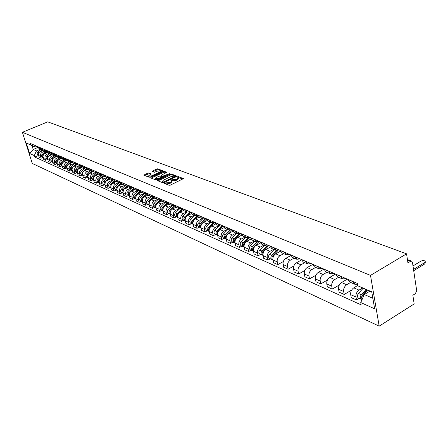 <?xml version="1.0" encoding="UTF-8"?>
<svg xmlns="http://www.w3.org/2000/svg" width="448" height="448" viewBox="0 0 448 448"><rect width="100%" height="100%" fill="white"/><g stroke="black" fill="none" stroke-linecap="round" stroke-linejoin="round"><path stroke-width="0.67" d="M164.455 182.98L164.276 183.344L169.159 185.293L170.335 185.136L183.462 178.606L178.388 176.646L177.57 176.758L177.324 177.055L178.416 177.615L177.279 178.993L176.221 179.491L171.035 179.855L170.783 180.163L171.858 180.718L170.705 182.118L169.641 182.622L164.455 182.98M148.809 172.956L147.694 173.107L143.825 175.157L148.988 177.246L150.119 177.089L162.613 171.254L162.859 170.766L157.718 168.818L156.604 168.974L152.057 171.332L154.336 172.245L157.545 171.119L160.832 170.901L159.874 172.01L151.659 175.851L148.361 176.064L151.082 173.88L148.809 172.956L149.016 173.723L144.502 175.454M22.4 132.3L47.762 121.856L406.56 253.831L370.502 275.391L22.4 132.3L32.284 163.447L379.176 326.144L414.165 303.94L412.849 295.249L415.369 293.664L416.696 290.674L412.457 262.36L411.69 261.184L410.502 261.33L407.529 260.215M157.718 180.118L157.461 180.628L162.764 182.739L163.929 182.588L176.966 176.148L171.466 174.026L170.318 174.182L157.718 180.118L157.898 180.802M155.792 179.962L150.612 177.895L150.881 177.391L163.38 171.55L164.511 171.394L166.863 172.318L161.442 175.112L161.078 175.538L162.674 176.187L169.988 173.494L156.94 179.805L155.792 179.962M406.56 253.831L407.932 262.881L410.502 261.33M370.502 275.391L379.176 326.144M357.482 284.245L354.917 284.295L353.203 281.635M357.7 285.477L353.763 287.84C351.473 289.514 350.454 291.788 350.717 294.661L355.97 297.002C355.712 294.118 356.731 291.827 359.033 290.13L362.516 288.03M355.97 297.002L356.507 299.998L359.178 298.368M347.934 279.378L349.888 282.128M350.717 294.661L351.26 297.64L356.507 299.998M345.906 278.51L342.574 278.981L340.861 276.354M351.691 289.985L344.215 294.47L343.672 291.519C343.403 288.669 344.411 286.418 346.69 284.754L350.594 282.436M335.754 274.165L337.708 276.886M347.34 279.126L341.583 282.531C339.31 284.178 338.307 286.418 338.582 289.251L339.13 292.186L344.215 294.47M333.922 273.381L330.607 273.829L328.894 271.23M339.36 284.939L332.304 289.117L331.75 286.199C331.47 283.388 332.461 281.17 334.723 279.546L338.598 277.273M323.943 269.114L325.898 271.802M335.485 274.053L329.773 277.39C327.516 279.003 326.53 281.204 326.81 283.998L327.37 286.905L332.304 289.117M322.302 268.408L319.004 268.834L317.29 266.263M327.438 280.017L320.751 283.926L320.186 281.047C319.9 278.27 320.874 276.086 323.12 274.49L326.967 272.261M312.486 264.208L314.44 266.874M323.949 269.147L318.315 272.395C316.081 273.98 315.106 276.153 315.398 278.908L315.963 281.775L320.751 283.926M311.024 263.581L307.748 263.99L306.034 261.447M315.896 275.218L309.534 278.886L308.963 276.041C308.672 273.302 309.635 271.152 311.858 269.584L315.678 267.4M301.375 259.454L303.324 262.086M312.553 264.505L307.194 267.557C304.982 269.108 304.018 271.247 304.321 273.969L304.892 276.802L309.534 278.886M300.076 258.899L296.822 259.286L295.114 256.771M304.707 270.542L298.654 273.997L298.077 271.186C297.774 268.481 298.726 266.364 300.927 264.824L304.713 262.685M290.59 254.834L292.538 257.443M301.504 259.98L296.402 262.853C294.202 264.376 293.255 266.482 293.563 269.175L294.14 271.97L298.654 273.997M289.447 254.346L286.216 254.722L284.508 252.235M293.86 265.983L288.081 269.242L287.498 266.47C287.19 263.799 288.126 261.71 290.315 260.204L294.073 258.104M280.112 250.354L282.055 252.93M290.791 255.573L285.914 258.283C283.735 259.784 282.8 261.856 283.114 264.516L283.702 267.277L288.081 269.242M279.121 249.928L275.912 250.286L274.204 247.822M283.338 261.548L277.81 264.628L277.222 261.89C276.909 259.252 277.833 257.191 280 255.707L283.73 253.652M269.931 245.997L271.874 248.55M280.398 251.278L275.727 253.848C273.566 255.315 272.642 257.365 272.961 259.986L273.554 262.713L277.81 264.628M269.086 245.633L265.894 245.974L264.191 243.538M270.34 258.759L267.826 260.142L267.238 257.432C266.913 254.828 267.826 252.801 269.976 251.345L273.672 249.323M260.042 241.763L261.979 244.289M270.306 247.094L265.821 249.536C263.676 250.975 262.769 252.997 263.094 255.584L263.687 258.283L267.826 260.142M259.325 241.455L256.161 241.786L254.458 239.372M260.613 254.419L258.121 255.78L257.522 253.103C257.197 250.527 258.098 248.528 260.232 247.1L263.9 245.118M250.421 237.647L252.353 240.145M260.506 243.012L256.189 245.336C254.061 246.758 253.165 248.746 253.495 251.306L254.094 253.971L258.121 255.78M244.72 243.438L244.16 243.191L249.838 237.395L246.691 237.709L244.994 235.323M251.149 250.202L248.679 251.535L248.08 248.892C247.744 246.35 248.634 244.373 250.751 242.967L254.386 241.024M241.069 233.638L242.995 236.118M250.986 239.036L246.814 241.254C244.709 242.648 243.824 244.614 244.16 247.145L244.759 249.777L248.679 251.535M240.598 233.442L237.474 233.744L235.788 231.381M241.942 246.098L239.49 247.408L238.885 244.793C238.549 242.278 239.428 240.33 241.522 238.952L245.134 237.037M231.963 229.746L233.884 232.193M241.73 235.155L237.698 237.283C235.603 238.655 234.73 240.587 235.071 243.09L235.676 245.694L239.49 247.408M231.61 229.594L228.508 229.88L226.822 227.545M232.977 242.099L230.546 243.387L229.936 240.8C229.594 238.319 230.462 236.398 232.546 235.038L236.124 233.162M223.104 225.949L225.014 228.379M232.725 231.37L228.816 233.414C226.744 234.763 225.876 236.673 226.223 239.142L226.834 241.718L230.546 243.387M222.858 225.848L219.778 226.122L218.098 223.81M224.246 238.207L221.833 239.473L221.222 236.914C220.875 234.461 221.738 232.568 223.798 231.23L227.349 229.382M214.474 222.258L216.378 224.661M223.972 227.679L220.164 229.645C218.109 230.972 217.258 232.859 217.605 235.301L218.215 237.849L221.833 239.473M214.329 222.197L211.271 222.46L209.597 220.17M215.74 234.416L213.349 235.659L212.733 233.128C212.386 230.703 213.231 228.833 215.281 227.517L218.803 225.702M206.069 218.658L207.967 221.038M215.449 224.073L211.742 225.977C209.703 227.282 208.858 229.141 209.21 231.56L209.821 234.074L213.349 235.659M206.024 218.641L202.983 218.893L201.314 216.625M207.452 230.72L205.078 231.941L204.462 229.443C204.109 227.041 204.949 225.198 206.976 223.905L210.47 222.118M197.876 215.152L199.769 217.51M207.15 220.556L203.526 222.398C201.505 223.686 200.67 225.523 201.029 227.909L201.645 230.395L205.078 231.941M197.887 215.191L194.908 215.421L193.245 213.17M199.371 227.119L197.019 228.318L196.403 225.848C196.045 223.474 196.874 221.654 198.884 220.377L202.35 218.624M189.89 211.736L191.772 214.071M199.069 217.123L195.518 218.915C193.514 220.181 192.69 221.99 193.049 224.353L193.67 226.811L197.019 228.318M189.918 211.848L187.029 212.027L185.377 209.804M191.492 223.608L189.157 224.784L188.541 222.342C188.177 219.996 188.994 218.193 190.994 216.938L194.432 215.214M182.106 208.404L183.982 210.717M191.201 213.769L187.712 215.51C185.724 216.759 184.912 218.546 185.27 220.881L185.892 223.317L189.157 224.784M182.151 208.583L179.351 208.723L177.699 206.517M183.809 220.181L181.49 221.34L180.869 218.921C180.51 216.602 181.317 214.822 183.294 213.59L186.71 211.893M174.513 205.156L176.378 207.441M183.529 210.493L180.096 212.195C178.125 213.422 177.318 215.191 177.682 217.498L178.304 219.906L181.49 221.34M174.574 205.397L171.858 205.498L170.212 203.314M176.305 216.832L174.009 217.98L173.387 215.583C173.023 213.287 173.824 211.534 175.784 210.319L179.172 208.645M167.098 201.981L168.963 204.249M176.047 207.29L172.665 208.958C170.705 210.168 169.91 211.91 170.279 214.194L170.895 216.58L174.009 217.98M167.188 202.283L164.545 202.35L162.91 200.189M168.986 213.573L166.706 214.698L166.085 212.324C165.721 210.056 166.51 208.32 168.454 207.122L171.814 205.481M159.869 198.89L161.722 201.135M168.756 204.165L165.407 205.794C163.464 206.987 162.68 208.712 163.05 210.974L163.671 213.332L166.706 214.698M159.975 199.242L157.405 199.276L155.775 197.137M161.84 210.386L159.578 211.495L158.956 209.149C158.586 206.903 159.37 205.19 161.297 204.008L164.629 202.39M152.807 195.866L154.655 198.089M161.644 201.102L158.323 202.709C156.397 203.885 155.618 205.587 155.988 207.827L156.61 210.162L159.578 211.495M152.93 196.274L150.433 196.274L148.814 194.152M154.862 207.273L152.617 208.365L151.995 206.041C151.62 203.818 152.393 202.126 154.314 200.962L157.618 199.371M145.914 192.914L147.75 195.121M154.7 198.111L151.402 199.696C149.492 200.855 148.725 202.541 149.094 204.753L149.716 207.06L152.617 208.365M146.059 193.368L143.623 193.346L142.01 191.246M148.042 204.232L145.813 205.307L145.191 203.011C144.822 200.81 145.583 199.136 147.487 197.988L150.78 196.414M139.182 190.03L141.008 192.22M147.918 195.194L144.642 196.75C142.75 197.893 141.988 199.556 142.363 201.746L142.985 204.036L145.813 205.307M139.339 190.529L136.97 190.484L135.363 188.401M141.378 201.264L139.166 202.322L138.55 200.049C138.174 197.87 138.93 196.218 140.812 195.087L144.105 193.525M132.602 187.214L134.417 189.381M141.288 192.338L138.04 193.878C136.158 194.998 135.408 196.644 135.783 198.811L136.405 201.079L139.166 202.322M132.782 187.751L130.474 187.684L128.873 185.618M134.87 198.358L132.675 199.399L132.054 197.148C131.678 194.998 132.423 193.362 134.294 192.242L137.586 190.691M126.168 184.464L127.977 186.609M134.803 189.549L131.583 191.061C129.718 192.17 128.974 193.799 129.349 195.944L129.97 198.184L132.675 199.399M126.364 185.035L124.118 184.946L122.522 182.902M128.503 195.518L126.325 196.549L125.703 194.32C125.328 192.186 126.067 190.568 127.921 189.47L131.23 187.919M119.885 181.77L121.682 183.898M128.464 186.822L125.266 188.311C123.418 189.409 122.685 191.016 123.06 193.138L123.682 195.362L126.325 196.549M120.098 182.375L117.902 182.274L116.318 180.247M122.276 192.746L120.114 193.76L119.493 191.548C119.118 189.437 119.851 187.841 121.688 186.754L125.026 185.203M113.736 179.138L115.528 181.25M122.27 184.15L119.095 185.623C117.258 186.704 116.53 188.294 116.911 190.394L117.527 192.595L120.114 193.76M113.966 179.777L111.826 179.659L110.247 177.649M116.189 190.03L114.038 191.027L113.422 188.843C113.042 186.749 113.77 185.17 115.595 184.1L118.966 182.543M107.722 176.568L109.502 178.657M116.206 181.541L113.053 182.991C111.233 184.061 110.51 185.634 110.891 187.712L111.513 189.89L114.038 191.027M107.968 177.234L105.879 177.1L104.311 175.106M110.23 187.37L108.097 188.356L107.481 186.194C107.1 184.122 107.817 182.56 109.631 181.502L113.058 179.928M101.842 174.048L103.611 176.12M110.275 178.987L107.145 180.421C105.342 181.474 104.625 183.025 105.006 185.091L105.622 187.247L108.097 188.356M102.105 174.742L100.066 174.597L98.504 172.62M104.395 184.772L102.284 185.746L101.668 183.602C101.287 181.552 101.998 180.001 103.796 178.959L107.302 177.358M96.085 171.584L97.849 173.639M104.468 176.49L101.366 177.901C99.568 178.937 98.862 180.477 99.243 182.521L99.859 184.654L102.284 185.746M96.359 172.301L94.371 172.144L92.82 170.19M98.689 182.23L96.594 183.187L95.978 181.065C95.598 179.032 96.298 177.503 98.084 176.473L101.707 174.826M90.446 169.176L92.204 171.209M98.784 174.042L95.704 175.437C93.923 176.462 93.223 177.985 93.604 180.006L94.22 182.123L96.594 183.187M90.742 169.915L88.799 169.747L87.254 167.804M93.1 179.738L91.022 180.684L90.406 178.578C90.026 176.568 90.72 175.056 92.49 174.037L96.309 172.318M84.93 166.813L86.677 168.834M93.218 171.646L90.16 173.023C88.396 174.031 87.702 175.538 88.082 177.542L88.698 179.637L91.022 180.684M85.243 167.574L83.339 167.395L81.805 165.474M87.629 177.296L85.562 178.231L84.946 176.142C84.566 174.154 85.254 172.654 87.013 171.651L90.77 169.966M79.531 164.5L81.267 166.505M87.769 169.299L84.734 170.654C82.981 171.657 82.292 173.146 82.673 175.129L83.289 177.206L85.562 178.231M79.856 165.284L77.997 165.094L76.468 163.19M82.27 174.91L80.22 175.829L79.604 173.762C79.223 171.791 79.906 170.307 81.654 169.316L85.31 167.686M74.239 162.238L75.97 164.22M82.426 167.003L79.414 168.342C77.678 169.327 76.994 170.806 77.375 172.771L77.991 174.826L80.22 175.829M74.575 163.033L72.761 162.842L71.238 160.95M77.017 172.564L74.984 173.477L74.374 171.427C73.987 169.473 74.665 168.006 76.395 167.026L79.957 165.446M69.059 160.02L70.778 161.986M77.196 164.752L74.206 166.074C72.481 167.048 71.809 168.51 72.19 170.453L72.8 172.491L74.984 173.477M69.406 160.832L67.631 160.636L66.114 158.76M71.876 170.274L69.854 171.17L69.244 169.142C68.858 167.205 69.53 165.749 71.249 164.786L74.721 163.251M63.98 157.847L65.688 159.796L61.673 163.626L61.46 164.763L62.093 165.878M72.072 162.546L69.098 163.85C67.385 164.814 66.718 166.258 67.105 168.185L67.715 170.206L69.854 171.17M64.344 158.676L62.602 158.469L61.096 156.61M66.83 168.022L64.826 168.907L64.215 166.897C63.834 164.982 64.495 163.542 66.203 162.585L69.591 161.101M59.002 155.714L60.704 157.651M67.043 160.378L64.098 161.666C62.395 162.618 61.734 164.052 62.115 165.962L62.726 167.966L64.826 168.907M59.377 156.559L57.674 156.346L56.174 154.504M61.886 165.822L59.898 166.695L59.287 164.702C58.906 162.798 59.562 161.375 61.253 160.429L64.568 158.99M54.124 153.625L55.815 155.546M62.115 158.262L59.192 159.533C57.501 160.474 56.851 161.89 57.232 163.783L57.837 165.771L59.898 166.695M54.51 154.487L52.847 154.269L51.352 152.443M57.042 163.66L55.059 164.522L54.454 162.546C54.074 160.664 54.723 159.253 56.403 158.318L59.646 156.912M49.342 151.581L51.022 153.485M57.288 156.178L54.382 157.438C52.707 158.368 52.058 159.768 52.438 161.65L53.043 163.615L55.059 164.522M49.739 152.449L48.11 152.23L46.626 150.416M52.287 161.538L50.322 162.394L49.717 160.434C49.336 158.564 49.98 157.17 51.649 156.246L54.824 154.879M44.649 149.57L46.323 151.463M52.55 154.14L49.666 155.383C48.003 156.302 47.359 157.69 47.74 159.55L48.345 161.504L50.322 162.394M45.063 150.455L43.462 150.231L41.983 148.434M47.622 159.46L45.674 160.3L45.069 158.362C44.688 156.509 45.326 155.126 46.984 154.213L50.092 152.88M40.051 147.605L41.714 149.475M47.902 152.141L45.035 153.367C43.389 154.274 42.75 155.652 43.131 157.494L43.736 159.432L45.674 160.3M40.471 148.495L38.903 148.266L37.436 146.485M43.047 157.422L41.115 158.25L40.51 156.33C40.13 154.493 40.762 153.126 42.409 152.225L45.461 150.92M35.538 145.673L37.19 147.532M43.344 150.181L40.499 151.39C38.858 152.286 38.231 153.653 38.606 155.478L39.211 157.399L41.115 158.25M371.778 292.057L357.75 285.768L357.33 283.399L30.498 143.517L30.962 145.001L35.241 146.989L31.998 145.589L33.219 149.458L36.467 150.881L40.914 148.994M369.802 291.206L364.302 294.549L372.848 298.29M357.75 285.768L371.734 291.794L374.651 308.812L360.735 302.546L364.302 294.549M36.467 150.881L34.3 155.574L34.759 157.046L361.15 304.87L360.735 302.546M34.3 155.574L29.59 153.451L26.264 142.979L30.962 145.001M37.481 147.655L33.219 149.458L29.59 153.451M36.025 146.653L35.241 146.989M38.562 155.422L34.759 157.046M31.998 145.589L26.264 142.979M165.049 183.652L166.102 183.915L169.842 183.417L169.641 182.622M171.931 180.998L172.06 181.513L170.906 182.913L169.842 183.417M178.483 177.895L178.612 178.405L177.475 179.782L176.422 180.286L172.687 180.785L171.634 180.527M182.974 179.105L178.186 177.425M176.478 176.635L171.668 174.81L170.52 174.966L158.026 180.852M163.257 182.073L175.448 176.394L174.703 176.086L171.002 176.585L163.419 180.169L162.254 181.563L163.257 182.073L163.43 182.745M162.389 182.078L162.809 182.599L162.602 181.81M163.246 182.778L162.809 182.599M151.183 178.125L163.582 172.323L163.38 171.55M166.376 172.799L164.713 172.166L163.582 172.323M161.263 176.232L162.938 176.988M156.15 177.593L155.176 178.741L158.519 178.528L161.806 176.725L160.21 176.07L159.074 176.221L156.15 177.593M155.322 179.306L156.934 179.81M150.606 174.35L149.016 173.723M148.512 176.635L150.046 177.122M161.067 171.976L160.888 171.114M162.478 171.315L157.92 169.585L152.74 171.629M367.08 290.03L361.9 295.742L361.67 297.78M366.022 289.576L361.323 294.756C360.002 296.666 359.962 298.172 361.211 299.275L362.051 299.41M363.115 288.316L358.422 293.479C357.106 295.383 357.067 296.884 358.316 297.982L358.439 298.038M363.927 294.006L362.919 294.622M413.515 269.433L424.721 262.584L425.281 261.251C424.161 260.389 422.694 260.361 420.874 261.162L412.994 265.955M367.405 290.17L362.292 295.898L361.665 297.836L362.102 299.482M425.376 261.895L424.9 263.838L413.706 270.693M277.9 250.46L272.345 256.245L271.953 257.69M276.438 250.477L271.762 255.343C270.553 257.018 270.558 258.373 271.779 259.403L272.429 259.554M274.12 249.514L269.478 254.335C268.268 256.004 268.274 257.354 269.494 258.384L269.618 258.44M272.546 256.183L272.255 256.346M278.029 250.426L272.849 255.819C271.634 257.499 271.639 258.854 272.86 259.885L272.86 259.885M268.229 246.047L262.545 251.922L262.142 253.288M266.627 246.21L261.962 251.026C260.764 252.683 260.775 254.016 261.99 255.035L262.629 255.192M264.342 245.308L259.739 250.051C258.546 251.698 258.558 253.03 259.773 254.05L259.89 254.1M268.318 246.014L263.021 251.49C261.817 253.148 261.828 254.486 263.043 255.506L263.043 255.506M258.877 241.69L253.014 247.722L252.605 248.998M257.096 242.049L252.431 246.831C251.25 248.461 251.261 249.782 252.47 250.796L253.092 250.947M254.828 241.209L250.27 245.879C249.088 247.503 249.105 248.819 250.314 249.833L250.432 249.883M258.927 241.668L253.462 247.285C252.28 248.903 252.286 250.225 253.484 251.244M244.048 243.309L243.326 244.821M247.834 237.983L243.163 242.754C241.987 244.356 242.004 245.661 243.208 246.663L243.813 246.82M245.571 237.227L241.058 241.825C239.887 243.426 239.904 244.726 241.108 245.728L241.226 245.778M244.16 243.191C243.006 244.748 243.001 246.047 244.143 247.072M234.853 239.501L234.293 240.744M238.829 234.013L234.136 238.778C232.971 240.363 232.994 241.651 234.192 242.642L234.78 242.799M236.555 233.346L232.086 237.877C230.927 239.456 230.95 240.738 232.148 241.73L232.266 241.786M240.733 233.498L235.105 239.21C233.979 240.71 233.962 241.976 235.054 243.012M225.966 235.721L225.506 236.762M230.076 230.138L225.344 234.909C224.196 236.471 224.218 237.742 225.417 238.728L225.982 238.879M227.78 229.566L223.35 234.035C222.202 235.586 222.225 236.858 223.423 237.843L223.541 237.894M231.868 229.701L226.29 235.329C225.193 236.774 225.159 238.017 226.201 239.058M217.325 232.025L216.95 232.87M221.564 226.346L216.782 231.146C215.645 232.68 215.673 233.94 216.86 234.914L217.42 235.066M219.229 225.887L214.838 230.289C213.702 231.818 213.73 233.072 214.922 234.052L215.04 234.102M223.138 226.1L217.706 231.549C216.63 232.943 216.591 234.158 217.582 235.206M208.897 228.441L208.628 229.051M213.287 222.634L208.443 227.472C207.312 228.99 207.346 230.233 208.527 231.202L209.07 231.353M210.896 222.303L206.545 226.638C205.425 228.15 205.453 229.387 206.634 230.356L206.752 230.412M214.575 222.639L209.339 227.87C208.292 229.208 208.236 230.401 209.182 231.448M205.246 218.994L200.312 223.894C199.192 225.389 199.226 226.615 200.407 227.578L200.934 227.73M202.776 218.803L198.464 223.082C197.35 224.571 197.383 225.798 198.559 226.755L198.677 226.806M206.248 219.251L201.186 224.28C200.161 225.568 200.099 226.738 201.001 227.786M197.434 215.415L192.382 220.405C191.279 221.878 191.313 223.093 192.483 224.045L192.998 224.196M194.852 215.393L190.579 219.61C189.476 221.082 189.515 222.292 190.686 223.244L190.803 223.294M198.139 215.936L192.875 221.222L192.422 222.852L193.021 224.213M189.862 211.876L184.649 217C183.557 218.456 183.59 219.66 184.761 220.601L185.242 220.746M187.124 212.072L182.89 216.227C181.798 217.678 181.838 218.876 183.002 219.822L183.12 219.873M190.243 212.688L185.13 217.795L184.677 219.38L185.237 220.724M182.185 208.706L177.106 213.679C176.019 215.118 176.058 216.306 177.223 217.241L177.654 217.381M179.586 208.824L175.386 212.923C174.306 214.357 174.345 215.544 175.51 216.479L175.622 216.53M182.549 209.507L177.576 214.452L177.117 215.986L177.643 217.319M174.664 205.649L169.742 210.437C168.666 211.859 168.711 213.03 169.865 213.965L170.251 214.094M172.239 205.649L168.067 209.703C166.998 211.114 167.037 212.29 168.19 213.214L168.308 213.265M175.05 206.388L171.959 209.401M171.287 210.056L169.859 211.91L170.229 213.993M167.328 202.653L162.551 207.273C161.487 208.678 161.532 209.838 162.686 210.762L163.027 210.879M165.066 202.541L160.916 206.556C159.858 207.95 159.902 209.11 161.05 210.034L161.162 210.084M167.737 203.342L164.892 206.097M163.895 207.066L162.602 208.947L162.999 210.75M160.171 199.713L155.534 204.187C154.482 205.57 154.526 206.718 155.669 207.631L155.971 207.743M158.071 199.5L153.938 203.482C152.886 204.865 152.93 206.007 154.073 206.92L154.185 206.97M160.608 200.351L157.948 202.922M156.722 204.103L155.574 205.811L155.932 207.575M153.194 196.829L148.674 201.169C147.633 202.535 147.683 203.672 148.82 204.579L149.078 204.68M151.245 196.521L147.118 200.48C146.076 201.846 146.126 202.978 147.258 203.885L147.375 203.935M153.647 197.428L151.138 199.836M149.738 201.186L149.033 204.473M146.384 194.006L141.977 198.218C140.946 199.567 140.991 200.693 142.122 201.594L142.346 201.684M144.581 193.609L140.454 197.551C139.423 198.895 139.474 200.015 140.605 200.917L140.711 200.967M146.854 194.561L144.48 196.834M142.929 198.318L142.29 201.443M139.737 191.24L135.43 195.339C134.406 196.672 134.456 197.786 135.582 198.677L135.766 198.755M138.074 190.753L133.941 194.684C132.922 196.011 132.972 197.12 134.092 198.016L134.204 198.061M140.224 191.755L137.956 193.917M136.287 195.507L135.705 198.475M133.241 188.524L129.03 192.522C128.016 193.838 128.066 194.942 129.186 195.826L129.332 195.888M131.718 187.953L127.574 191.878C126.56 193.194 126.616 194.292 127.73 195.177L127.842 195.227M133.745 189.006L131.578 191.066L134.294 192.242M129.797 192.752L129.265 195.574M126.902 185.864L122.774 189.767C121.766 191.066 121.822 192.158 122.937 193.038L123.043 193.088M125.507 185.214L121.346 189.14C120.344 190.439 120.4 191.526 121.509 192.405L121.621 192.45M127.411 186.318L125.334 188.283M123.452 190.064L122.97 192.735M120.702 183.26L116.654 187.074C115.657 188.362 115.713 189.437 116.816 190.31L116.894 190.344M119.442 182.526L115.259 186.458C114.262 187.746 114.318 188.821 115.427 189.689L115.534 189.739M121.229 183.674L119.224 185.567M117.27 187.41L116.816 189.952M114.643 180.706L110.662 184.436C109.676 185.707 109.732 186.777 110.835 187.645L110.88 187.662M113.518 179.889L109.301 183.837C108.315 185.108 108.371 186.172 109.474 187.034L109.581 187.085M115.181 181.093L113.249 182.907M111.205 184.828L110.79 187.23M108.724 178.198L104.804 181.86C103.824 183.114 103.886 184.173 104.978 185.035L104.989 185.041M107.727 177.296L103.471 181.272C102.491 182.526 102.553 183.579 103.645 184.436L103.751 184.486M109.267 178.556L107.397 180.303M105.28 182.302L104.899 184.559M102.928 175.739L99.07 179.334C98.106 180.566 98.157 181.608 99.232 182.47L98.05 181.944M102.077 174.748L97.765 178.758C96.796 180.001 96.852 181.042 97.944 181.894M103.488 176.07L101.674 177.761M99.473 179.838L99.131 181.944M97.266 173.331L93.458 176.865C92.506 178.063 92.551 179.094 93.587 179.95M96.404 172.379L92.176 176.299C91.218 177.526 91.28 178.562 92.361 179.407L92.467 179.452M97.832 173.634L96.068 175.269M93.794 177.436L93.481 179.379M91.717 170.968L87.959 174.446C87.024 175.61 87.063 176.624 88.066 177.486L86.996 177.016M90.838 170.078L86.705 173.891C85.753 175.106 85.814 176.131 86.89 176.966M92.288 171.248L90.574 172.833M88.228 175.084L87.954 176.859M86.29 168.65L82.118 172.687L81.917 173.925L82.656 175.067M85.389 167.81L81.346 171.534C80.405 172.732 80.466 173.751 81.536 174.58L81.642 174.625M86.862 168.913L85.198 170.447M82.779 172.794L82.522 174.289L83.345 175.386M80.982 166.376L76.849 170.352L76.698 171.797L77.358 172.704M80.058 165.586L76.098 169.226C75.163 170.408 75.225 171.416 76.289 172.239L76.395 172.29M81.547 166.622L79.929 168.112M77.442 170.559L77.241 171.942M77.997 165.094L75.768 164.136L71.691 168.062L71.484 169.249L72.167 170.386M74.838 163.408L70.952 166.958C70.028 168.134 70.09 169.131 71.148 169.949L71.249 169.994M76.339 164.382L74.766 165.827M72.206 168.392L72.05 169.54M70.683 161.946L66.629 165.822L66.422 166.986L67.082 168.106M69.726 161.263L65.912 164.741C64.994 165.906 65.055 166.891 66.108 167.703L66.209 167.748M71.238 162.187L69.703 163.582M67.077 166.292L66.959 167.154M64.719 159.158L60.967 162.568C60.06 163.716 60.122 164.696 61.169 165.497L61.27 165.547M66.231 160.031L64.742 161.386M62.042 164.315L61.986 164.735M60.794 157.69L56.812 161.47L56.638 162.809L57.204 163.694M59.814 157.091L56.123 160.434C55.222 161.571 55.289 162.54 56.325 163.341L56.426 163.386M61.326 157.92L59.875 159.236M55.994 155.624L52.164 159.163L51.828 160.451L52.41 161.549M55.009 155.058L51.374 158.34C50.473 159.466 50.54 160.429 51.576 161.224L51.677 161.269M56.515 155.848L55.104 157.125M51.285 153.597L47.488 157.091L47.152 158.357L47.706 159.443M50.294 153.065L46.71 156.29C45.819 157.405 45.892 158.357 46.917 159.146L47.018 159.191M51.794 153.815L50.422 155.058M46.67 151.609L42.902 155.064L42.566 156.302L43.098 157.377M45.674 151.099L41.703 154.862L41.614 156.279L42.448 157.153M47.169 151.827L45.83 153.031M42.134 149.66L38.399 153.076L38.063 154.286L38.573 155.35M41.143 149.173L37.218 152.886L37.134 154.286L37.962 155.154M42.627 149.873L41.322 151.038M43.131 157.494L45.069 158.362M47.74 159.55L49.717 160.434M52.438 161.65L54.454 162.546M57.232 163.783L59.287 164.702M62.115 165.962L64.215 166.897M67.105 168.185L69.244 169.142M72.19 170.453L74.374 171.427M77.375 172.771L79.604 173.762M82.673 175.129L84.946 176.142M88.082 177.542L90.406 178.578M93.604 180.006L95.978 181.065M99.243 182.521L101.668 183.602M105.006 185.091L107.481 186.194M110.891 187.712L113.422 188.843M116.911 190.394L119.493 191.548M123.06 193.138L125.703 194.32M129.349 195.944L132.054 197.148M135.783 198.811L138.55 200.049M142.363 201.746L145.191 203.011M149.094 204.753L151.995 206.041M155.988 207.827L158.956 209.149M163.05 210.974L166.085 212.324M170.279 214.194L173.387 215.583M177.682 217.498L180.869 218.921M185.27 220.881L188.541 222.342M193.049 224.353L196.403 225.848M201.029 227.909L204.462 229.443M209.21 231.56L212.733 233.128M217.605 235.301L221.222 236.914M226.223 239.142L229.936 240.8M235.071 243.09L238.885 244.793M244.16 247.145L248.08 248.892M253.495 251.306L257.522 253.103M263.094 255.584L267.238 257.432M272.961 259.986L277.222 261.89M283.114 264.516L287.498 266.47M293.563 269.175L298.077 271.186M304.321 273.969L308.963 276.041M315.398 278.908L320.186 281.047M326.81 283.998L331.75 286.199M338.582 289.251L343.672 291.519M38.606 155.478L40.51 156.33M40.499 151.39L42.409 152.225M45.035 153.367L46.984 154.213M40.074 147.678L42.011 148.506M49.666 155.383L51.649 156.246M44.671 149.649L46.648 150.494M54.382 157.438L56.403 158.318M49.364 151.659L51.374 152.522M59.192 159.533L61.253 160.429M54.146 153.703L56.202 154.582M64.098 161.666L66.203 162.585M59.024 155.792L61.118 156.688M69.098 163.85L71.249 164.786M64.002 157.926L66.142 158.838M74.206 166.074L76.395 167.026M69.082 160.098L71.26 161.034M79.414 168.342L81.654 169.316M74.267 162.316L76.49 163.274M84.734 170.654L87.013 171.651M79.554 164.584L81.827 165.558M90.16 173.023L92.49 174.037M84.958 166.897L87.276 167.888M95.704 175.437L98.084 176.473M90.474 169.26L92.842 170.274M101.366 177.901L103.796 178.959M96.107 171.668L98.526 172.704M107.145 180.421L109.631 181.502M101.864 174.132L104.339 175.196M113.053 182.991L115.595 184.1M107.744 176.652L110.275 177.738M119.095 185.623L121.688 186.754M113.758 179.228L116.346 180.337M125.266 188.311L127.921 189.47M119.907 181.86L122.55 182.991M126.196 184.554L128.895 185.707M138.04 193.878L140.812 195.087M132.625 187.303L135.391 188.49M144.642 196.75L147.487 197.988M139.205 190.12L142.033 191.335M151.402 199.696L154.314 200.962M145.942 193.004L148.837 194.247M158.323 202.709L161.297 204.008M152.835 195.955L155.798 197.226M165.407 205.794L168.454 207.122M159.891 198.979L162.932 200.278M172.665 208.958L175.784 210.319M167.126 202.076L170.24 203.409M180.096 212.195L183.294 213.59M174.535 205.251L177.727 206.612M187.712 215.51L190.994 216.938M182.129 208.499L185.399 209.899M195.518 218.915L198.884 220.377M189.913 211.831L193.267 213.27M203.526 222.398L206.976 223.905M197.898 215.253L201.337 216.726M211.742 225.977L215.281 227.517M206.091 218.758L209.619 220.27M220.164 229.645L223.798 231.23M214.497 222.359L218.12 223.91M228.816 233.414L232.546 235.038M223.126 226.055L226.845 227.646M237.698 237.283L241.522 238.952M231.986 229.846L235.81 231.482M246.814 241.254L250.751 242.967M241.091 233.744L245.017 235.424M256.189 245.336L260.232 247.1M250.449 237.748L254.486 239.478M265.821 249.536L269.976 251.345M260.064 241.87L264.214 243.645M275.727 253.848L280 255.707M269.959 246.103L274.226 247.934M285.914 258.283L290.315 260.204M280.134 250.46L284.53 252.342M296.402 262.853L300.927 264.824M290.612 254.946L295.137 256.883M307.194 267.557L311.858 269.584M301.398 259.566L306.057 261.559M318.315 272.395L323.12 274.49M312.508 264.32L317.313 266.381M329.773 277.39L334.723 279.546M323.966 269.226L328.916 271.348M341.583 282.531L346.69 284.754M335.77 274.282L340.883 276.466M353.763 287.84L359.033 290.13M347.956 279.496L353.226 281.753M35.56 145.746L37.458 146.558M166.102 183.915L165.9 183.12M170.906 182.913L170.705 182.118M172.054 180.538L171.853 179.749M172.687 180.785L172.486 179.995M176.422 180.286L176.221 179.491M177.475 179.782L177.279 178.993M178.584 177.436L178.388 176.646M183.417 178.825L183.344 178.528M165.474 183.663L165.267 182.874M170.52 174.966L170.318 174.182M171.668 174.81L171.466 174.026M176.926 176.361L176.854 176.07M164.198 182.459L164.069 181.961M175.325 177.184L175.196 176.691M151.06 178.074L150.881 177.391M164.713 172.166L164.511 171.394M166.824 172.519L166.751 172.239M161.392 176.389L161.19 175.61M162.882 176.971L162.674 176.187M163.946 176.512L163.822 176.03M169.232 174.026L169.109 173.544M158.642 179.004L158.519 178.528M161.571 177.632L161.442 177.15M151.782 176.316L151.659 175.851M159.998 172.474L159.874 172.01M152.589 171.567L152.415 170.918M156.8 169.736L156.604 168.974M157.92 169.585L157.718 168.818M144.374 175.403L144.194 174.731M147.896 173.874L147.694 173.107M361.71 297.422L361.43 297.298M361.323 294.756L358.422 293.479M363.737 295.82L362.701 295.366M424.9 263.838L424.721 262.584M271.762 255.343L269.478 254.335M273.571 256.138L272.849 255.819M261.962 251.026L259.739 250.051M263.687 251.787L263.021 251.49M252.431 246.831L250.27 245.879M254.072 247.554L253.462 247.285M243.163 242.754L241.058 241.825M234.136 238.778L232.086 237.877M235.62 239.434L235.105 239.21M225.344 234.909L223.35 234.035M226.761 235.536L226.29 235.329M216.782 231.146L214.838 230.289M218.131 231.734L217.706 231.549M208.443 227.472L206.545 226.638M209.72 228.038L209.339 227.87M200.312 223.894L198.464 223.082M201.527 224.431L201.186 224.28M192.382 220.405L190.579 219.61M193.542 220.914L193.234 220.78M184.649 217L182.89 216.227M177.106 213.679L175.386 212.923M169.742 210.437L168.067 209.703M162.551 207.273L160.916 206.556M155.534 204.187L153.938 203.482M148.674 201.169L147.118 200.48M141.977 198.218L140.454 197.551M135.43 195.339L133.941 194.684M129.03 192.522L127.574 191.878M122.774 189.767L121.346 189.14M116.654 187.074L115.259 186.458M110.662 184.436L109.301 183.837M104.804 181.86L103.471 181.272M99.07 179.334L97.765 178.758M93.458 176.865L92.176 176.299M87.959 174.446L86.705 173.891M82.572 172.077L81.346 171.534M77.297 169.753L76.098 169.226M72.134 167.479L70.952 166.958M67.066 165.25L65.912 164.741M62.104 163.066L60.967 162.568M57.232 160.922L56.123 160.434M52.461 158.822L51.374 158.34M47.779 156.761L46.71 156.29M43.187 154.739L42.14 154.28M38.679 152.757L37.654 152.303M36.999 147.448L38.903 148.266M349.647 282.027L354.917 284.295M337.467 276.78L342.574 278.981M325.657 271.701L330.607 273.829M314.199 266.767L319.004 268.834M303.089 261.985L307.748 263.99M292.298 257.342L296.822 259.286M281.82 252.829L286.216 254.722M271.639 248.45L275.912 250.286M261.744 244.188L265.894 245.974M252.123 240.044L256.161 241.786M242.76 236.018L246.691 237.709M233.654 232.098L237.474 233.744M224.784 228.278L228.508 229.88M216.149 224.56L219.778 226.122M207.738 220.942L211.271 222.46M199.539 217.414L202.983 218.893M191.548 213.976L194.908 215.421M183.758 210.622L187.029 212.027M176.159 207.346L179.351 208.723M168.739 204.154L171.858 205.498M161.504 201.04L164.545 202.35M154.437 197.999L157.405 199.276M147.532 195.026L150.433 196.274M140.79 192.125L143.623 193.346M134.204 189.291L136.97 190.484M127.764 186.519L130.474 187.684M121.47 183.809L124.118 184.946M115.315 181.16L117.902 182.274M109.295 178.567L111.826 179.659M103.404 176.03L105.879 177.1M97.642 173.55L100.066 174.597M91.997 171.125L94.371 172.144M86.475 168.745L88.799 169.747M81.066 166.415L83.339 167.395M70.577 161.902L72.761 162.842M65.492 159.712L67.631 160.636M60.508 157.567L62.602 158.469M55.619 155.462L57.674 156.346M50.831 153.401L52.847 154.269M46.133 151.379L48.11 152.23M41.524 149.397L43.462 150.231M407.434 259.588L411.583 261.145M175.61 177.05L175.465 176.456M162.456 182.353L162.254 181.563M161.28 176.316L161.078 175.538M155.378 179.519L155.176 178.741M161.991 177.43L161.829 176.803M148.568 176.842L148.361 176.064M361.211 299.275L358.316 297.982M271.779 259.403L269.494 258.384M261.99 255.035L259.773 254.05M252.47 250.796L250.314 249.833M243.208 246.663L241.108 245.728M234.192 242.642L232.148 241.73M225.417 238.728L223.423 237.843M216.86 234.914L214.922 234.052M208.527 231.202L206.634 230.356M200.407 227.578L198.559 226.755M192.483 224.045L190.686 223.244M184.761 220.601L183.002 219.822M177.223 217.241L175.51 216.479M169.865 213.965L168.19 213.214M162.686 210.762L161.05 210.034M155.669 207.631L154.073 206.92M148.82 204.579L147.258 203.885M142.122 201.594L140.605 200.917M135.582 198.677L134.092 198.016M129.186 195.826L127.73 195.177M122.937 193.038L121.509 192.405M116.816 190.31L115.427 189.689M110.835 187.645L109.474 187.034M104.978 185.035L103.645 184.436M93.593 179.956L92.361 179.407M82.662 175.084L81.536 174.58M77.364 172.721L76.289 172.239M72.173 170.408L71.148 169.949M67.088 168.14L66.108 167.703M62.104 165.917L61.169 165.497M57.215 163.738L56.325 163.341M52.427 161.599L51.576 161.224M47.729 159.505L46.917 159.146M43.12 157.45L42.347 157.108M38.595 155.434L37.862 155.109"/></g></svg>
